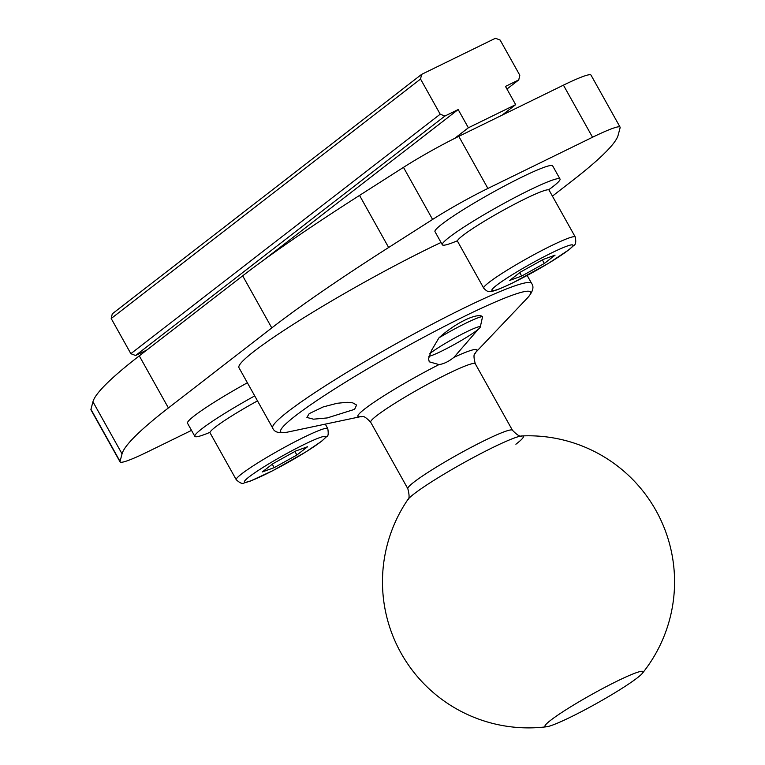 <?xml version="1.0" encoding="UTF-8"?>
<svg xmlns="http://www.w3.org/2000/svg" width="765" height="765" viewBox="0 0 765 765"><rect width="100%" height="100%" fill="white"/><g stroke="black" fill="none" stroke-linecap="round" stroke-linejoin="round"><path stroke-width="1.15" d="M120.048 461.4L90.939 409.313A59.919 5.431 150.8 0 0 90.968 409.839L120.086 461.926A59.919 5.431 -29.2 0 1 120.048 461.4L122.046 453.875A449.371 40.727 -29.2 0 1 168.405 407.946L271.785 327.917A449.371 40.727 -29.2 0 1 388.649 247.497L432.598 219.45A59.919 5.431 -29.2 0 1 487.907 188.439L592.55 137.241A59.919 5.431 -29.2 0 1 620.099 127.172A59.919 5.431 -29.2 0 1 620.128 127.698L618.13 135.214A449.371 40.727 -29.2 0 1 571.78 181.142L552.416 196.136M90.939 409.313L92.938 401.788L122.046 453.875M168.405 407.946L139.287 355.859A449.371 40.727 150.8 0 0 92.938 401.788M139.287 355.859L242.677 275.83L271.785 327.917M388.649 247.497L359.54 195.41A449.371 40.727 150.8 0 0 242.677 275.83M359.54 195.41L403.48 167.363L432.598 219.45M487.907 188.439L458.799 136.352A59.919 5.431 150.8 0 0 403.48 167.363M458.799 136.352L563.432 85.154L592.55 137.241M620.099 127.172L590.991 75.085A59.919 5.431 150.8 0 0 563.432 85.154M191.518 430.379L147.635 451.847A59.919 5.431 -29.2 0 1 120.086 461.926M309.184 413.645L306.908 417.461L313.487 419.182L327.191 417.939L354.597 409.342L356.586 405.039L352.789 402.859L347.119 402.294L337.107 403.279L323.136 406.942L309.184 413.645M478.068 329.476L453.961 357.322C448.759 361.529 443.767 363.949 439.005 364.589L429.261 361.807L428.534 358.718L431.479 350.456L438.986 337.824C455.012 323.184 477.494 312.263 482.572 316.653L480.257 327.143A30.093 2.725 -29.2 0 1 457.403 342.739A30.093 2.725 -29.2 0 1 428.859 356.356M515.887 444.226A66.45 6.024 150.8 0 0 521.883 435.945L521.883 435.945A66.45 6.024 150.8 0 0 473.583 457.403A66.45 6.024 150.8 0 0 414.783 493.339A66.45 6.024 150.8 0 0 407.735 499.746A146.048 146.048 0 0 0 546.717 726.75A56.17 5.087 150.8 0 0 596.509 703.484A56.17 5.087 150.8 0 0 642.409 673.267A56.17 5.087 150.8 0 0 610.489 684.446A56.17 5.087 150.8 0 0 551.288 719.798A56.17 5.087 150.8 0 0 546.717 726.75M527.171 275.467L531.608 283.394A148.295 13.445 -29.2 0 0 431.967 324.303A148.295 13.445 -29.2 0 0 289.333 410.547A148.295 13.445 -29.2 0 0 272.713 428.084L238.967 367.707A148.295 13.445 -29.2 0 1 255.596 350.169A148.295 13.445 -29.2 0 1 441.042 242.476M429.767 353.707A30.093 2.725 -29.2 0 1 430.791 352.885A30.093 2.725 -29.2 0 1 460.893 334.707A30.093 2.725 -29.2 0 1 480.257 327.143M482.572 316.653A37.447 3.395 150.8 0 0 438.986 337.824M548.591 189.825A67.406 6.11 150.8 0 0 553.085 186.488A67.406 6.11 150.8 0 0 560.009 179.01A67.406 6.11 150.8 0 0 514.07 197.944A67.406 6.11 150.8 0 0 449.246 237.293A67.406 6.11 150.8 0 0 442.323 244.781A67.406 6.11 150.8 0 0 457.527 240.717M560.009 179.01L552.665 165.871A67.406 6.11 150.8 0 0 506.726 184.805A67.406 6.11 150.8 0 0 441.902 224.164A67.406 6.11 150.8 0 0 434.989 231.642L442.323 244.781M135.558 355.515L444.905 116.05L440.2 114.205L130.853 353.679L135.558 355.515L146.909 349.968M444.905 116.05L458.168 109.558L468.362 127.784L515.667 104.642L505.474 86.407L518.747 79.923L506.956 89.046M421.611 74.377L112.273 313.851L111.202 318.517L420.549 79.044L421.611 74.377L495.462 38.25L500.157 40.096L519.808 75.257L518.747 79.923M420.549 79.044L440.2 114.205M502.031 115.199L515.667 104.642M454.62 138.417L468.362 127.784M264.097 259.794L458.168 109.558M111.202 318.517L130.853 353.679M521.682 276.069L509.729 280.392L520.449 272.091L543.112 259.478L555.065 255.156L544.345 263.456L521.682 276.069L519.76 272.627M542.356 259.899L544.345 263.456M457.527 241.262A52.431 4.753 -29.2 0 1 462.901 235.448A52.431 4.753 -29.2 0 1 513.325 204.838A52.431 4.753 -29.2 0 1 549.05 190.112L575.251 236.987A52.431 4.753 150.8 0 0 539.526 251.714A52.431 4.753 150.8 0 0 489.103 282.323A52.431 4.753 150.8 0 0 483.719 288.147L457.527 241.262M295.644 451.054L307.587 446.731L296.877 455.032L274.205 467.645L262.261 471.967L272.971 463.667L295.644 451.054M294.888 451.474L296.877 455.032M272.283 464.202L274.205 467.645M236.251 479.722C239.904 483.107 242.562 484.168 244.226 482.916L250.203 481.147L272.617 470.771L305.732 452.019L321.759 441.137L326.818 436.423C328.262 436.251 328.577 433.621 327.774 428.563A52.431 4.753 150.8 0 0 303.667 437.379A52.431 4.753 150.8 0 0 241.635 473.898A52.431 4.753 150.8 0 0 236.251 479.722L210.05 432.837A52.431 4.753 -29.2 0 1 215.434 427.023A52.431 4.753 -29.2 0 1 257.509 400.889M254.726 395.907A67.406 6.11 150.8 0 0 201.769 428.869A67.406 6.11 150.8 0 0 194.855 436.356A67.406 6.11 150.8 0 0 210.05 432.292M247.391 382.777A67.406 6.11 150.8 0 0 194.434 415.739A67.406 6.11 150.8 0 0 187.511 423.217L194.855 436.356M531.608 283.394C534.324 286.99 532.889 291.876 527.324 298.082A143.122 12.967 150.8 0 0 451.321 322.859A143.122 12.967 150.8 0 0 296.734 414.831A143.122 12.967 150.8 0 0 287.458 432.129L360.975 416.581A68.2 6.177 -29.2 0 1 365.565 408.3A68.2 6.177 -29.2 0 1 439.005 364.589M453.961 357.322A68.2 6.177 -29.2 0 1 475.562 352.531L527.324 298.082M475.438 352.665L475.591 352.502C476.069 354.138 472.034 351.46 475.285 363.777A59.919 5.431 150.8 0 0 435.027 380.301A59.919 5.431 150.8 0 0 377.403 415.146A59.919 5.431 150.8 0 0 370.681 422.232L407.85 488.739A59.919 5.431 -29.2 0 1 414.563 481.654A59.919 5.431 -29.2 0 1 472.196 446.798A59.919 5.431 -29.2 0 1 512.454 430.274C517.15 435.113 520.296 437.006 521.883 435.945A146.048 146.048 0 0 1 642.409 673.267M568.165 250.27A46.436 4.208 -29.2 0 1 513.219 282.62A46.436 4.208 -29.2 0 1 496.628 285.278A46.436 4.208 -29.2 0 1 551.575 252.928A46.436 4.208 -29.2 0 1 568.165 250.27M249.161 476.853A46.436 4.208 -29.2 0 1 304.107 444.503A46.436 4.208 -29.2 0 1 320.698 441.854A46.436 4.208 -29.2 0 1 265.742 474.195A46.436 4.208 -29.2 0 1 249.161 476.853M361.147 416.543L360.927 416.59C362.065 417.853 361.893 413.014 370.681 422.232M407.85 488.739C409.514 495.271 409.476 498.943 407.735 499.746M272.713 428.084C274.348 432.282 279.263 433.631 287.458 432.129M475.285 363.777L512.454 430.274M575.251 236.987C576.217 241.874 575.739 244.695 573.798 245.45L569.16 249.62L548.582 263.275L512.942 282.792C492.497 292.603 491.446 291.264 489.571 291.503C488.271 292.02 486.32 290.901 483.719 288.147M327.774 428.563L325.297 424.126"/></g></svg>
